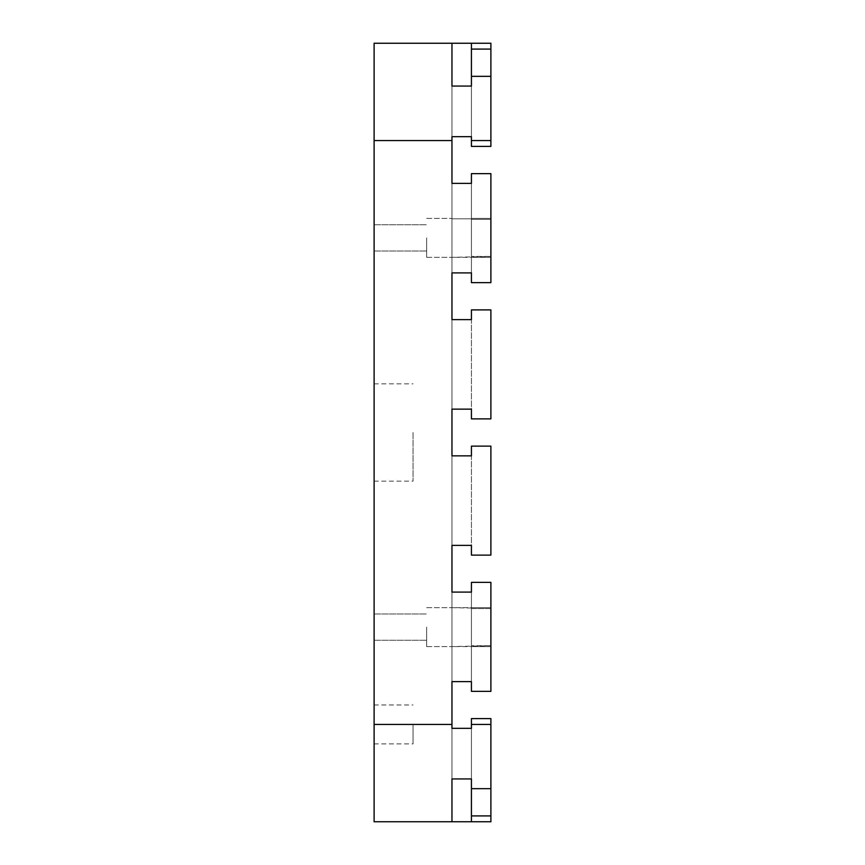 <?xml version="1.0" encoding="UTF-8"?>
<svg xmlns="http://www.w3.org/2000/svg" width="865" height="865" viewBox="0 0 865 865"><rect width="100%" height="100%" fill="white"/><g stroke="black" fill="none" stroke-linecap="round" stroke-linejoin="round"><path stroke-width="0.65" stroke-dasharray="4.33 3.24" d="M374.113 432.5L374.113 481.156L374.113 432.5M413.038 432.5L413.038 481.156L413.038 432.5M374.113 237.875L374.113 251.012L374.113 237.875M426.661 237.875L426.661 257.338L426.661 237.875M451.963 237.875L451.963 257.338L471.425 257.338L471.425 256.44L490.888 256.44L490.888 257.338L490.888 237.875L490.888 257.338L490.888 256.44L451.963 257.338L451.963 237.875M374.113 627.125L374.113 640.262L374.113 627.125M426.661 627.125L426.661 646.587L426.661 627.125M451.963 627.125L451.963 646.587L471.425 646.587L471.425 645.69L490.888 645.69L490.888 646.587L490.888 627.125L490.888 646.587L490.888 645.69L451.963 646.587L451.963 607.663L471.425 607.663L471.425 608.56L490.888 608.56L490.888 607.663L490.888 627.125L490.888 607.663L490.888 608.56L471.425 608.56L471.425 592.093L471.425 608.052L451.963 607.663L451.963 627.125M374.113 724.438L374.113 821.75L451.963 821.75L451.963 728.33L451.963 821.75L451.963 728.33L451.963 821.75L451.963 728.33L451.963 821.75L451.963 728.33L451.963 821.75L451.963 728.33L451.963 821.75L451.963 728.33L451.963 778.933L471.425 778.933L471.425 788.664L490.888 788.664L490.888 724.438L471.425 724.438L471.425 778.933L471.425 728.33L451.963 728.33L451.963 724.438L374.113 724.438L374.113 140.562L451.963 140.562L451.963 724.438M413.038 724.438L413.038 743.9L413.038 724.438M451.963 728.33L471.425 728.33L451.963 728.33L471.425 728.33L451.963 728.33L471.425 728.33L451.963 728.33L471.425 728.33L451.963 728.33L471.425 728.33L451.963 728.33L471.425 728.33L451.963 728.33L471.425 728.33L471.425 821.75L490.888 821.75L490.888 815.911L471.425 815.911L471.425 821.75L451.963 821.75L451.963 778.933M451.963 140.562L451.963 43.25L451.963 136.67L451.963 43.25L451.963 136.67L451.963 43.25L451.963 136.67L451.963 43.25L451.963 136.67L451.963 43.25L451.963 136.67L451.963 43.25L374.113 43.25L374.113 140.562M451.963 86.067L451.963 136.67L471.425 136.67L471.425 140.562L490.888 140.562L490.888 76.336L471.425 76.336L471.425 86.067L451.963 86.067L451.963 136.67L451.963 43.25L471.425 43.25L471.425 49.089L490.888 49.089L490.888 43.25L451.963 43.25L490.888 43.25L490.888 146.401L490.888 49.089M451.963 272.908L451.963 183.38L451.963 272.908L451.963 183.38L451.963 272.908L451.963 183.38L451.963 272.908L451.963 183.38L451.963 272.908L451.963 183.38L451.963 272.908L451.963 183.38L451.963 218.802L451.963 183.38L471.425 183.38L471.425 219.31L490.888 219.31L490.888 218.413L490.888 237.875L490.888 218.413L490.888 219.31L471.425 219.31L471.425 173.649L471.425 219.31L471.425 173.649L490.888 173.649L490.888 219.31L490.888 173.649L471.425 173.649L490.888 173.649L490.888 282.639L490.888 173.649L471.425 173.649L471.425 282.639L471.425 272.908L451.963 272.908L471.425 272.908L451.963 272.908L471.425 272.908L451.963 272.908L471.425 272.908L451.963 272.908L471.425 272.908L451.963 272.908L471.425 272.908L451.963 272.908L471.425 272.908L451.963 272.908L471.425 272.908L471.425 183.38L451.963 183.38L471.425 183.38L451.963 183.38L471.425 183.38L451.963 183.38L471.425 183.38L451.963 183.38L471.425 183.38L451.963 183.38L471.425 183.38L451.963 183.38L471.425 183.38L471.425 272.908M451.963 409.145L451.963 319.618L451.963 409.145L451.963 319.618L451.963 409.145L451.963 319.618L451.963 409.145L451.963 319.618L451.963 409.145L451.963 319.618L451.963 409.145L451.963 319.618L451.963 409.145L451.963 319.618L471.425 319.618L471.425 309.886L490.888 309.886L471.425 309.886L471.425 418.876L471.425 409.145L451.963 409.145L471.425 409.145L451.963 409.145L471.425 409.145L451.963 409.145L471.425 409.145L451.963 409.145L471.425 409.145L451.963 409.145L471.425 409.145L451.963 409.145L471.425 409.145L451.963 409.145L471.425 409.145L471.425 319.618L451.963 319.618L471.425 319.618L451.963 319.618L471.425 319.618L451.963 319.618L471.425 319.618L451.963 319.618L471.425 319.618L451.963 319.618L471.425 319.618L451.963 319.618L471.425 319.618L471.425 409.145M451.963 545.383L451.963 455.855L451.963 545.383L451.963 455.855L451.963 545.383L451.963 455.855L451.963 545.383L451.963 455.855L451.963 545.383L451.963 455.855L451.963 545.383L451.963 455.855L451.963 545.383L451.963 455.855L471.425 455.855L471.425 446.124L490.888 446.124L471.425 446.124L471.425 555.114L471.425 545.383L451.963 545.383L471.425 545.383L451.963 545.383L471.425 545.383L451.963 545.383L471.425 545.383L451.963 545.383L471.425 545.383L451.963 545.383L471.425 545.383L451.963 545.383L471.425 545.383L451.963 545.383L471.425 545.383L471.425 455.855L451.963 455.855L471.425 455.855L451.963 455.855L471.425 455.855L451.963 455.855L471.425 455.855L451.963 455.855L471.425 455.855L451.963 455.855L471.425 455.855L451.963 455.855L471.425 455.855L471.425 545.383M451.963 681.62L451.963 592.093L451.963 681.62L451.963 592.093L451.963 681.62L451.963 592.093L451.963 681.62L451.963 592.093L451.963 681.62L451.963 592.093L451.963 681.62L451.963 592.093L451.963 608.052L451.963 592.093L471.425 592.093L471.425 582.361L471.425 691.351L471.425 645.69L471.425 691.351L490.888 691.351L490.888 645.69L490.888 691.351L471.425 691.351L490.888 691.351L471.425 691.351L490.888 691.351L471.425 691.351L490.888 691.351L471.425 691.351L490.888 691.351L471.425 691.351L490.888 691.351L471.425 691.351L490.888 691.351L471.425 691.351L471.425 592.093L451.963 592.093L471.425 592.093L451.963 592.093L471.425 592.093L451.963 592.093L471.425 592.093L451.963 592.093L471.425 592.093L451.963 592.093L471.425 592.093L451.963 592.093L471.425 592.093L471.425 681.62L451.963 681.62L471.425 681.62L451.963 681.62L471.425 681.62L451.963 681.62L471.425 681.62L451.963 681.62L471.425 681.62L451.963 681.62L471.425 681.62L451.963 681.62L471.425 681.62L451.963 681.62L471.425 681.62L471.425 592.093L471.425 681.62M490.888 582.361L490.888 608.56L490.888 582.361L471.425 582.361L490.888 582.361L490.888 691.351L471.425 691.351L471.425 582.361L490.888 582.361L471.425 582.361L471.425 691.351L471.425 582.361L490.888 582.361L471.425 582.361L490.888 582.361L471.425 582.361L490.888 582.361L471.425 582.361L490.888 582.361L471.425 582.361L490.888 582.361L471.425 582.361L490.888 582.361L490.888 691.351L490.888 582.361M451.963 218.802L471.425 218.802L451.963 218.802M490.888 724.438L490.888 821.75L490.888 718.599L490.888 788.664L490.888 718.599L471.425 718.599L471.425 788.664M490.888 76.336L490.888 146.401L471.425 146.401L490.888 146.401L490.888 76.336L490.888 146.401L471.425 146.401L471.425 49.089M451.963 136.67L471.425 136.67L471.425 86.067L471.425 136.67L451.963 136.67L471.425 136.67L451.963 136.67L471.425 136.67L451.963 136.67L471.425 136.67L451.963 136.67L471.425 136.67L451.963 136.67L471.425 136.67L451.963 136.67L471.425 136.67L471.425 43.25L451.963 43.25L490.888 43.25L451.963 43.25L490.888 43.25L451.963 43.25L490.888 43.25L471.425 43.25L490.888 43.25L471.425 43.25L471.425 140.562M471.425 76.336L471.425 146.401L471.425 43.25L471.425 136.67L471.425 43.25L490.888 43.25L490.888 146.401L490.888 43.25L490.888 146.401L490.888 43.25L490.888 146.401L490.888 43.25L490.888 146.401L490.888 43.25L490.888 146.401L471.425 146.401L490.888 146.401L471.425 146.401L490.888 146.401L471.425 146.401L490.888 146.401L471.425 146.401L490.888 146.401L471.425 146.401L490.888 146.401L471.425 146.401L471.425 76.336L471.425 146.401L490.888 146.401L490.888 140.562M490.888 815.911L490.888 718.599L471.425 718.599L490.888 718.599L490.888 788.664M471.425 724.438L471.425 718.599L490.888 718.599L471.425 718.599L490.888 718.599L471.425 718.599L490.888 718.599L471.425 718.599L490.888 718.599L471.425 718.599L490.888 718.599L471.425 718.599L490.888 718.599L490.888 821.75L471.425 821.75L471.425 728.33L471.425 821.75L490.888 821.75L490.888 718.599L490.888 821.75L471.425 821.75L471.425 718.599L490.888 718.599L490.888 821.75L490.888 718.599L490.888 821.75L471.425 821.75L471.425 728.33L471.425 821.75L451.963 821.75L490.888 821.75L490.888 718.599L490.888 821.75L471.425 821.75L471.425 718.599L471.425 821.75L471.425 728.33L471.425 821.75L451.963 821.75L490.888 821.75L471.425 821.75L471.425 718.599L471.425 821.75L471.425 728.33L471.425 821.75L451.963 821.75L490.888 821.75L471.425 821.75L471.425 718.599L471.425 821.75L471.425 728.33L471.425 821.75L451.963 821.75L471.425 821.75L471.425 728.33M490.888 282.639L471.425 282.639L490.888 282.639L471.425 282.639L490.888 282.639L471.425 282.639L490.888 282.639L471.425 282.639L490.888 282.639L471.425 282.639L490.888 282.639L471.425 282.639L490.888 282.639L471.425 282.639L490.888 282.639L471.425 282.639L471.425 173.649L490.888 173.649L471.425 173.649L490.888 173.649L471.425 173.649L490.888 173.649L471.425 173.649L490.888 173.649L471.425 173.649L490.888 173.649L471.425 173.649L490.888 173.649L490.888 282.639M490.888 418.876L490.888 309.886L471.425 309.886L490.888 309.886L471.425 309.886L490.888 309.886L471.425 309.886L490.888 309.886L471.425 309.886L490.888 309.886L471.425 309.886L490.888 309.886L471.425 309.886L490.888 309.886L490.888 418.876L471.425 418.876L490.888 418.876L471.425 418.876L490.888 418.876L471.425 418.876L490.888 418.876L471.425 418.876L490.888 418.876L471.425 418.876L490.888 418.876L471.425 418.876L490.888 418.876L471.425 418.876L490.888 418.876L471.425 418.876L471.425 309.886L490.888 309.886L490.888 418.876M490.888 555.114L490.888 446.124L471.425 446.124L490.888 446.124L471.425 446.124L490.888 446.124L471.425 446.124L490.888 446.124L471.425 446.124L490.888 446.124L471.425 446.124L490.888 446.124L471.425 446.124L490.888 446.124L490.888 555.114L471.425 555.114L490.888 555.114L471.425 555.114L490.888 555.114L471.425 555.114L490.888 555.114L471.425 555.114L490.888 555.114L471.425 555.114L490.888 555.114L471.425 555.114L490.888 555.114L471.425 555.114L490.888 555.114L471.425 555.114L471.425 446.124L490.888 446.124L490.888 555.114M471.425 815.911L471.425 718.599L471.425 821.75L451.963 821.75L471.425 821.75M451.963 592.093L471.425 592.093M471.425 582.361L471.425 691.351L471.425 582.361M451.963 455.855L471.425 455.855M471.425 446.124L471.425 555.114L471.425 446.124M451.963 319.618L471.425 319.618M471.425 309.886L471.425 418.876L471.425 309.886M451.963 183.38L471.425 183.38M471.425 173.649L471.425 282.639L471.425 173.649M471.425 43.25L471.425 136.67M374.113 481.156L413.038 481.156M374.113 251.012L426.661 251.012L374.113 251.012M426.661 257.338L451.963 257.338L426.661 257.338M471.425 257.338L490.888 257.338L471.425 257.338M374.113 640.262L426.661 640.262L374.113 640.262M426.661 646.587L451.963 646.587L426.661 646.587M471.425 646.587L490.888 646.587L471.425 646.587M374.113 743.9L413.038 743.9M374.113 704.975L413.038 704.975M426.661 607.663L451.963 607.663L426.661 607.663M471.425 607.663L490.888 607.663L471.425 607.663M374.113 613.988L426.661 613.988L374.113 613.988M426.661 218.413L451.963 218.413L426.661 218.413M471.425 218.413L490.888 218.413L471.425 218.413M374.113 224.738L426.661 224.738L374.113 224.738M374.113 383.844L413.038 383.844"/><path stroke-width="1.3" d="M451.963 724.438L451.963 728.33L471.425 728.33L471.425 724.438L490.888 724.438L490.888 788.664L471.425 788.664L471.425 778.933L451.963 778.933L451.963 821.75L374.113 821.75L374.113 724.438L451.963 724.438L451.963 681.62L471.425 681.62L471.425 691.351L490.888 691.351L490.888 582.361L471.425 582.361L471.425 592.093L451.963 592.093L451.963 545.383L471.425 545.383L471.425 555.114L490.888 555.114L490.888 446.124L471.425 446.124L471.425 455.855L451.963 455.855L451.963 409.145L471.425 409.145L471.425 418.876L490.888 418.876L490.888 309.886L471.425 309.886L471.425 319.618L451.963 319.618L451.963 272.908L471.425 272.908L471.425 282.639L490.888 282.639L490.888 173.649L471.425 173.649L471.425 183.38L451.963 183.38L451.963 140.562L374.113 140.562L374.113 43.25L451.963 43.25L451.963 86.067L471.425 86.067L471.425 76.336L490.888 76.336L490.888 140.562L471.425 140.562L471.425 136.67L451.963 136.67L451.963 140.562M451.963 778.933L451.963 821.75L471.425 821.75L471.425 815.911L490.888 815.911L490.888 821.75L471.425 821.75M471.425 43.25L490.888 43.25L490.888 49.089L471.425 49.089L471.425 43.25L451.963 43.25L451.963 86.067M490.888 788.664L490.888 815.911M471.425 788.664L471.425 815.911M374.113 724.438L374.113 140.562M471.425 592.093L451.963 592.093M471.425 183.38L451.963 183.38M490.888 49.089L490.888 76.336M471.425 140.562L471.425 146.401L490.888 146.401L490.888 140.562M471.425 724.438L471.425 718.599L490.888 718.599L490.888 724.438M451.963 681.62L471.425 681.62M471.425 728.33L451.963 728.33M451.963 545.383L471.425 545.383M451.963 409.145L471.425 409.145M471.425 455.855L451.963 455.855M451.963 272.908L471.425 272.908M471.425 319.618L451.963 319.618M451.963 136.67L471.425 136.67M471.425 49.089L471.425 76.336"/></g></svg>
